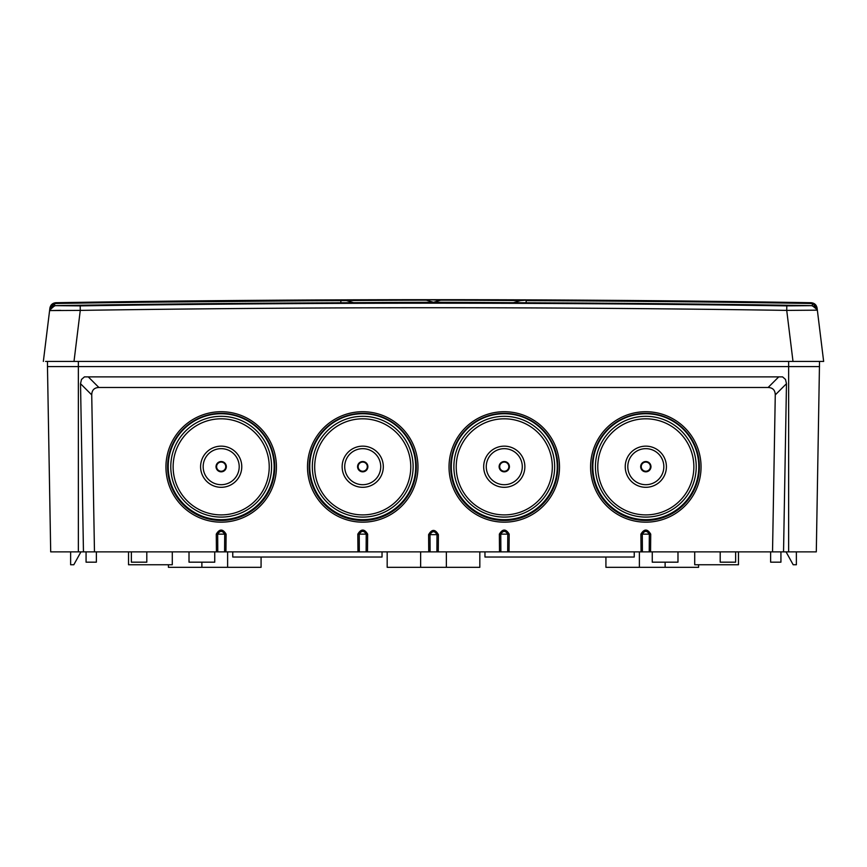 <?xml version="1.0" encoding="UTF-8"?>
<svg xmlns="http://www.w3.org/2000/svg" width="867" height="867" viewBox="0 0 867 867"><rect width="100%" height="100%" fill="white"/><g stroke="black" fill="none" stroke-linecap="round" stroke-linejoin="round"><path stroke-width="1.3" d="M791.56 305.726L779.747 305.596M790.769 305.596L785.264 305.596M75.44 305.726L88.141 305.596M73.998 361.441L823.65 361.441L817.353 310.169L786.727 310.386A23247.424 23074.143 -0 0 0 80.273 310.386L73.998 361.441L45.561 361.441M817.299 309.779L812.325 305.65L786.803 305.867A23252.528 23079.204 -0 0 0 80.198 305.867L80.273 310.386L49.592 310.57L43.35 361.441M80.198 305.867L54.675 305.65L49.647 310.169L49.852 308.457L54.632 303.569C51.717 304.653 50.199 306.073 50.102 307.828L49.657 310.05M60.831 310.353L49.592 310.57L50.102 307.828C50.34 306.018 51.857 304.588 54.632 303.569L55.9 303.483A23455.84 23455.84 0 0 1 340.839 300.632L340.839 300.145A23456.327 23456.327 0 0 0 55.889 303.006L55.9 303.483M49.852 308.457L49.647 310.169L54.675 305.65A23453.694 23453.694 0 0 1 340.85 302.778L340.839 300.632L346.399 300.578L353.584 302.702A23454.019 16584.496 -90 0 1 433.5 302.29A23454.019 16584.496 90 0 1 513.416 302.702L526.15 302.778A23453.694 23453.694 0 0 1 812.325 305.65L812.368 303.569C815.283 304.653 816.801 306.073 816.898 307.828L816.909 307.861M817.299 309.736L816.898 307.828A1.539 1.431 -7 0 1 817.148 308.457L816.627 306.625M816.096 305.683L815.587 305.043M814.351 303.992L811.111 303.006A23456.327 23456.327 0 0 0 526.161 300.145L521.381 300.123A23456.598 16586.328 -90 0 0 441.466 299.7L425.534 299.7A23456.598 16586.328 90 0 0 345.619 300.123L346.399 300.578A23456.143 16586.003 90 0 1 426.315 300.155L433.5 302.29L440.685 300.155L433.5 302.29M816.898 307.828C816.66 306.018 815.143 304.588 812.368 303.569L811.1 303.483A23455.84 23455.84 0 0 0 526.161 300.632L526.15 302.778M513.416 302.702L520.601 300.578L526.161 300.145M340.85 302.778L353.584 302.702M795.082 305.693L756.479 305.13L795.082 305.693M110.521 305.13L71.918 305.693L110.521 305.13M50.373 306.625L50.904 305.683M51.413 305.043L52.649 303.992M811.1 303.483L811.078 302.713A23456.609 23456.609 0 0 0 433.5 299.679L55.889 303.006M340.839 300.145L345.619 300.123M817.353 310.169L817.148 308.457L812.791 303.266L812.325 305.65M786.803 305.867L786.727 310.386L793.002 361.441L819.532 361.441L816.302 551.878L788.645 551.878L796.372 551.878L796.372 564.753L793.186 564.753L786.066 551.889L793.186 564.753M650.575 551.878L641.06 551.878L640.908 534.148C644.159 528.718 647.432 528.718 650.727 534.148L650.575 551.878L788.645 551.878L788.645 366.589L819.532 366.589M641.06 551.878L94.47 551.878L91.729 394.897C91.837 390.15 94.221 387.679 98.881 387.484L768.119 387.484L778.729 376.885M58.533 551.878L94.47 551.878M78.355 361.441L78.355 551.878L50.698 551.878L47.468 366.589L788.645 366.589L788.645 361.441M261.075 557.026L261.075 567.321L227.62 567.321L227.62 551.878L225.94 551.878L226.092 534.148L224.694 534.126L224.586 551.878M379.475 551.878L367.489 551.878L367.641 534.148L366.232 534.126L366.123 551.878M479.819 551.878L479.819 567.321L446.364 567.321L446.364 551.878L438.258 551.878L438.409 534.668L437.001 534.636L436.903 551.878M796.372 551.878L808.467 551.878M83.46 551.878L80.523 383.691L91.729 394.897M783.54 551.878L786.477 383.691L785.513 379.453L782.587 376.885L84.413 376.885L81.487 379.453L80.523 383.691M72.134 361.441L47.468 361.441L47.468 366.589M772.53 551.878L775.271 394.897C775.163 390.15 772.779 387.679 768.119 387.484M216.425 551.878L216.273 534.148C219.524 528.718 222.797 528.718 226.092 534.148M357.973 551.878L357.811 534.148C361.073 528.718 364.346 528.718 367.641 534.148M428.742 551.878L428.591 534.668C431.864 529.011 435.136 529.011 438.409 534.668M499.511 551.878L499.359 534.148C502.611 528.718 505.884 528.718 509.189 534.148L509.027 551.878M504.269 411.717A55.239 55.228 0 0 1 552.106 494.558A55.239 55.228 0 0 1 456.432 494.558A55.239 55.228 0 0 1 504.269 411.717M362.731 411.717A55.239 55.228 0 0 1 410.568 494.558A55.239 55.228 0 0 1 314.894 494.558A55.239 55.228 0 0 1 362.731 411.717M221.183 411.717A55.239 55.228 0 0 1 269.019 494.558A55.239 55.228 0 0 1 173.346 494.558A55.239 55.228 0 0 1 221.183 411.717M645.817 522.172A55.239 55.228 0 0 1 597.981 439.331A55.239 55.228 0 0 1 693.654 439.331A55.239 55.228 0 0 1 645.817 522.172M500.877 551.878L500.768 534.126C503.109 530.474 505.45 530.474 507.78 534.126L507.672 551.878M430.097 551.878L429.999 534.636C432.33 530.756 434.67 530.756 437.001 534.636L428.591 534.668M359.328 551.878L359.22 534.126C361.561 530.474 363.902 530.474 366.232 534.126L357.811 534.148M217.78 551.878L217.671 534.126C220.012 530.474 222.353 530.474 224.694 534.126L216.273 534.148M642.414 551.878L642.306 534.126C644.647 530.474 646.988 530.474 649.329 534.126L649.22 551.878M504.269 520.46A53.57 53.559 0 0 1 450.71 466.901A53.57 53.559 0 0 1 504.269 413.342A53.57 53.559 0 0 1 557.839 466.901A53.57 53.559 0 0 1 504.269 520.46M504.269 413.732A52.974 52.963 0 0 1 550.144 493.182A52.974 52.963 0 0 1 458.394 493.182A52.974 52.963 0 0 1 504.269 413.732M504.269 416.312A50.405 50.394 0 0 1 547.922 491.892A50.405 50.394 0 0 1 460.626 491.892A50.405 50.394 0 0 1 504.269 416.312M504.269 418.804A48.053 48.053 180 0 0 462.653 490.874A48.053 48.053 180 0 0 545.885 490.874A48.053 48.053 180 0 0 504.269 418.804M504.269 446.147A20.591 20.58 0 0 1 522.107 477.023A20.591 20.58 0 0 1 486.441 477.023A20.591 20.58 0 0 1 504.269 446.147M504.269 448.673A18.012 18.012 180 0 0 488.674 475.69A18.012 18.012 180 0 0 519.875 475.69A18.012 18.012 180 0 0 504.269 448.673M499.121 466.684A5.148 5.148 180 0 0 504.269 471.832A5.148 5.148 180 0 0 509.417 466.684A5.148 5.148 180 0 0 504.269 461.537A5.148 5.148 180 0 0 499.121 466.684M508.853 466.652A4.584 4.584 180 0 0 501.982 462.685A4.584 4.584 180 0 0 501.982 470.629A4.584 4.584 180 0 0 508.853 466.652M362.731 520.46A53.57 53.559 0 0 1 309.161 466.901A53.57 53.559 0 0 1 362.731 413.342A53.57 53.559 0 0 1 416.29 466.901A53.57 53.559 0 0 1 362.731 520.46M362.731 519.669A52.974 52.963 0 0 1 316.856 440.219A52.974 52.963 0 0 1 408.606 440.219A52.974 52.963 0 0 1 362.731 519.669M362.731 517.09A50.405 50.394 0 0 1 312.326 466.706A50.405 50.394 0 0 1 362.731 416.312A50.405 50.394 0 0 1 413.125 466.706A50.405 50.394 0 0 1 362.731 517.09M362.731 418.804A48.053 48.053 180 0 0 321.115 490.874A48.053 48.053 180 0 0 404.347 490.874A48.053 48.053 180 0 0 362.731 418.804M362.731 446.147A20.591 20.58 0 0 1 383.312 466.728A20.591 20.58 0 0 1 362.731 487.308A20.591 20.58 0 0 1 342.14 466.728A20.591 20.58 0 0 1 362.731 446.147M362.731 484.696A18.012 18.012 180 0 0 378.326 457.678A18.012 18.012 180 0 0 347.125 457.678A18.012 18.012 180 0 0 362.731 484.696M362.731 471.832A5.148 5.148 180 0 0 367.185 464.105A5.148 5.148 180 0 0 358.266 464.105A5.148 5.148 180 0 0 362.731 471.832M362.731 471.236A4.584 4.584 180 0 0 366.698 464.365A4.584 4.584 180 0 0 358.754 464.365A4.584 4.584 180 0 0 362.731 471.236M221.183 520.46A53.57 53.559 0 0 1 167.613 466.901A53.57 53.559 0 0 1 221.183 413.342A53.57 53.559 0 0 1 274.752 466.901A53.57 53.559 0 0 1 221.183 520.46M221.183 519.669A52.974 52.963 0 0 1 175.307 440.219A52.974 52.963 0 0 1 267.058 440.219A52.974 52.963 0 0 1 221.183 519.669M221.183 517.09A50.405 50.394 0 0 1 170.777 466.706A50.405 50.394 0 0 1 221.183 416.312A50.405 50.394 0 0 1 271.577 466.706A50.405 50.394 0 0 1 221.183 517.09M221.183 418.804A48.053 48.053 180 0 0 179.567 490.874A48.053 48.053 180 0 0 262.799 490.874A48.053 48.053 180 0 0 221.183 418.804M221.183 446.147A20.591 20.58 0 0 1 241.774 466.728A20.591 20.58 0 0 1 221.183 487.308A20.591 20.58 0 0 1 200.591 466.728A20.591 20.58 0 0 1 221.183 446.147M221.183 484.696A18.012 18.012 180 0 0 236.789 457.678A18.012 18.012 180 0 0 205.577 457.678A18.012 18.012 180 0 0 221.183 484.696M221.183 471.832A5.148 5.148 180 0 0 225.637 464.105A5.148 5.148 180 0 0 216.728 464.105A5.148 5.148 180 0 0 221.183 471.832M221.183 471.236A4.584 4.584 180 0 0 225.149 464.365A4.584 4.584 180 0 0 217.216 464.365A4.584 4.584 180 0 0 221.183 471.236M645.817 413.342A53.57 53.559 0 0 1 699.387 466.901A53.57 53.559 0 0 1 645.817 520.46A53.57 53.559 0 0 1 592.248 466.901A53.57 53.559 0 0 1 645.817 413.342M645.817 519.669A52.974 52.963 180 0 0 691.693 440.219A52.974 52.963 180 0 0 599.942 440.219A52.974 52.963 180 0 0 645.817 519.669M645.817 517.09A50.405 50.394 0 0 1 595.423 466.706A50.405 50.394 0 0 1 645.817 416.312A50.405 50.394 0 0 1 696.223 466.706A50.405 50.394 0 0 1 645.817 517.09M645.817 418.804A48.053 48.053 180 0 0 604.201 490.874A48.053 48.053 180 0 0 687.433 490.874A48.053 48.053 180 0 0 645.817 418.804M645.817 446.147A20.591 20.58 0 0 1 666.409 466.728A20.591 20.58 0 0 1 645.817 487.308A20.591 20.58 0 0 1 625.226 466.728A20.591 20.58 0 0 1 645.817 446.147M645.817 484.696A18.012 18.012 180 0 0 661.423 457.678A18.012 18.012 180 0 0 630.211 457.678A18.012 18.012 180 0 0 645.817 484.696M645.817 471.832A5.148 5.148 180 0 0 650.272 464.105A5.148 5.148 180 0 0 641.363 464.105A5.148 5.148 180 0 0 645.817 471.832M645.817 471.236A4.584 4.584 180 0 0 649.784 464.365A4.584 4.584 180 0 0 641.851 464.365A4.584 4.584 180 0 0 645.817 471.236M484.967 551.878L484.967 557.026L634.232 557.026L634.232 551.878M639.38 551.878L639.38 567.321L605.925 567.321L605.925 557.026M698.574 564.753L698.574 567.321L639.38 567.321M665.119 562.174L665.119 567.321M382.033 551.878L382.033 557.026L232.768 557.026L232.768 551.878M420.636 551.878L420.636 567.321L387.181 567.321L387.181 551.878M446.364 567.321L420.636 567.321M201.881 562.174L201.881 567.321L168.426 567.321L168.426 564.753M227.62 567.321L201.881 567.321M131.361 551.878L131.361 562.174L146.805 562.174L146.805 551.878M86.071 551.878L86.071 562.174L96.367 562.174L96.367 551.878M128.533 551.878L128.533 564.753L172.284 564.753L172.284 551.878M214.745 551.878L214.745 562.174L189.017 562.174L189.017 551.878M694.716 551.878L694.716 564.753L738.467 564.753L738.467 551.878M780.929 551.878L780.929 562.174L770.633 562.174L770.633 551.878M677.983 551.878L677.983 562.174L652.255 562.174L652.255 551.878M720.195 551.878L720.195 562.174L735.639 562.174L735.639 551.878M70.628 551.878L70.628 564.753L73.814 564.753L80.934 551.889M49.592 310.57A5.148 5.148 7 0 1 54.621 306.051M54.675 305.65L54.632 303.569M441.466 299.7L440.685 300.155A23456.143 16586.003 -90 0 1 520.601 300.578A1.539 1.095 -89.5 0 1 521.381 300.123M440.685 300.155L425.534 299.7M817.408 310.57A5.148 5.148 173 0 0 812.379 306.051M775.271 394.897L786.477 383.691M509.189 534.148L499.359 534.148M88.271 376.885L98.881 387.484M650.727 534.148L640.908 534.148M433.5 299.679A23456.609 23456.609 0 0 0 55.922 302.713C52.573 303.027 50.557 304.837 49.896 308.143M817.104 308.143C816.443 304.837 814.427 303.027 811.078 302.713"/></g></svg>
